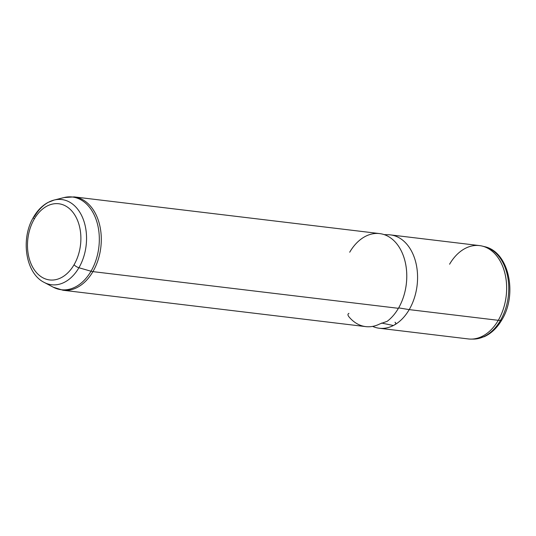 <?xml version="1.0" encoding="UTF-8"?>
<svg xmlns="http://www.w3.org/2000/svg" width="536" height="536" viewBox="0 0 536 536"><rect width="100%" height="100%" fill="white"/><g stroke="black" fill="none" stroke-linecap="round" stroke-linejoin="round"><path stroke-width="0.8" d="M384.124 234.601L388.526 234.748A47.007 32.475 96.8 0 1 415.44 261.079A47.007 32.475 96.8 0 1 409.209 309.614A47.007 32.475 -83.2 0 0 415.775 262.345A47.007 32.475 -83.2 0 0 390.463 234.895L479.539 245.595A47.007 32.475 96.8 0 1 504.858 273.045A47.007 32.475 96.8 0 1 498.286 320.314L409.209 309.614A47.007 32.475 96.8 0 1 393.377 325.513A47.007 32.475 96.8 0 1 372.62 326.391A47.007 32.475 -83.2 0 0 379.247 328.24A47.007 32.475 -83.2 0 0 393.377 325.513A47.007 32.475 -83.2 0 0 409.209 309.614L498.286 320.314A47.007 32.475 96.8 0 1 468.323 338.94L379.247 328.24M409.209 309.614L398.663 307.878L409.209 309.614M348.936 313.372C347.435 314.056 347.663 315.463 349.619 317.587A47.007 32.475 -83.2 0 0 379.877 323.891L387.16 321.339A47.007 32.475 -83.2 0 0 398.409 308.314A47.007 32.475 -83.2 0 0 395.916 242.768A47.007 32.475 -83.2 0 0 349.7 252.222M394.992 322.257C396.419 323.201 395.883 324.287 393.377 325.513C395.883 324.287 396.419 323.201 394.992 322.257L395.173 322.283M393.377 325.513L381.565 323.054L393.377 325.513M92.922 271.625A47.007 32.475 -83.2 0 0 99.495 224.35A47.007 32.475 -83.2 0 0 74.176 196.9A47.007 32.475 96.8 0 1 99.495 224.35A47.007 32.475 96.8 0 1 92.922 271.625L398.409 308.314L92.922 271.625A9.4 3.605 -149.8 0 1 91.013 271.223A46.686 32.254 -83.2 0 0 95.904 218.956A46.686 32.254 -83.2 0 0 64.005 197.57A46.686 32.254 96.8 0 1 95.904 218.956A46.686 32.254 96.8 0 1 91.013 271.223A9.4 3.605 30.2 0 0 92.922 271.625A47.007 32.475 96.8 0 1 62.967 290.244A47.007 32.475 -83.2 0 0 92.922 271.625M54.096 200.062L64.005 197.57L74.176 196.9L379.662 233.595A47.007 32.475 96.8 0 1 404.982 261.045A47.007 32.475 96.8 0 1 398.409 308.314A47.007 32.475 96.8 0 1 387.16 321.339L379.877 323.891A47.007 32.475 96.8 0 1 365.753 326.618L62.967 290.244L53.238 287.189A46.686 32.254 -83.2 0 0 91.013 271.223A46.686 32.254 96.8 0 1 53.238 287.189L44.207 282.418A42.9 29.641 -83.2 0 0 78.913 267.745L91.013 271.223L78.913 267.745A42.9 29.641 -83.2 0 0 83.408 219.72A42.9 29.641 -83.2 0 0 54.096 200.062A42.9 29.641 -83.2 0 0 34.458 216.551A4.703 1.802 30.2 0 0 33.621 216.993A4.703 1.802 30.2 0 0 34.311 218.956A38.364 26.505 96.8 0 1 72.025 211.238A38.364 26.505 96.8 0 1 74.062 264.737A38.364 26.505 96.8 0 1 36.341 272.449A38.364 26.505 96.8 0 1 34.311 218.956A4.703 1.802 -149.8 0 1 33.621 216.993C37.406 210.521 42.143 205.697 47.845 202.528L54.096 200.062A42.9 29.641 96.8 0 1 83.408 219.72A42.9 29.641 96.8 0 1 78.913 267.745A4.703 1.802 -149.8 0 1 74.062 264.737A38.364 26.505 -83.2 0 0 72.025 211.238A38.364 26.505 -83.2 0 0 34.311 218.956A38.364 26.505 -83.2 0 0 36.341 272.449A38.364 26.505 -83.2 0 0 74.062 264.737A4.703 1.802 30.2 0 0 78.913 267.745A42.9 29.641 96.8 0 1 44.207 282.418C25.293 273.192 20.489 238.359 33.621 216.993M500.457 320.421A46.726 32.281 96.8 0 1 473.375 339.094A46.726 32.281 -83.2 0 0 500.457 320.421L498.286 320.314L500.457 320.421A46.726 32.281 -83.2 0 0 484.484 246.64A46.726 32.281 96.8 0 1 500.457 320.421A4.703 1.802 30.2 0 0 501.803 319.959A4.703 1.802 -149.8 0 1 500.457 320.421M482.212 246.084L484.484 246.64A46.726 32.281 -83.2 0 0 483.345 246.393A46.726 32.281 96.8 0 1 484.484 246.64C509.046 251.685 517.769 294.378 501.803 319.959C497.14 327.911 491.237 333.519 484.088 336.776L473.375 339.094L471.043 339.1A47.007 32.475 -83.2 0 0 498.286 320.314A47.007 32.475 -83.2 0 0 482.212 246.084A47.007 32.475 -83.2 0 0 449.577 264.221"/></g></svg>
